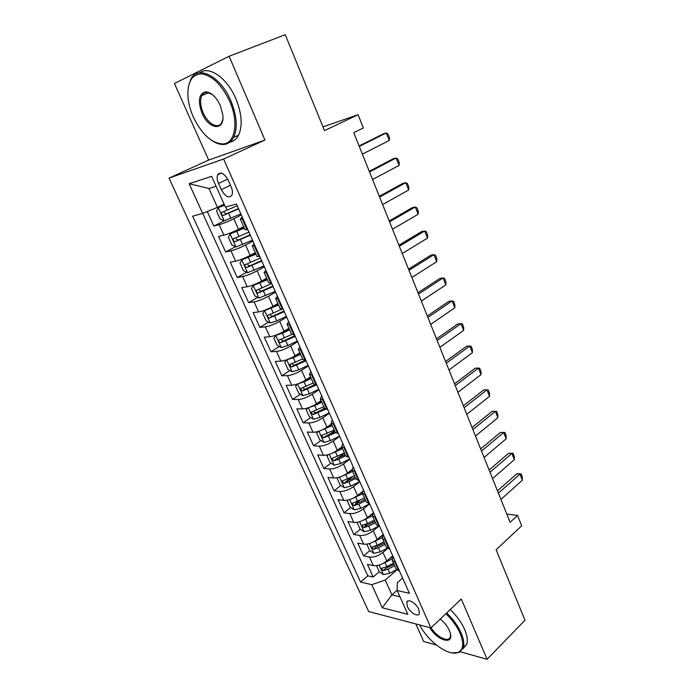 <?xml version="1.0" encoding="UTF-8"?>
<svg xmlns="http://www.w3.org/2000/svg" width="694" height="694" viewBox="0 0 694 694"><rect width="100%" height="100%" fill="white"/><g stroke="black" fill="none" stroke-linecap="round" stroke-linejoin="round"><path stroke-width="1.04" d="M418.725 609.315C416.174 603.112 407.638 598.176 406.762 602.314L407.43 606.539C409.946 612.663 418.456 617.669 419.376 613.487L418.725 609.315M415.853 623.958L423.678 641.473L436.431 645.056M169.024 178.115L368.661 611.518L430.957 627.94L223.615 159.021L169.024 178.115L208.66 160.097L264.961 140.058L229.115 56.266L174.437 83.48L208.66 160.097M460.4 651.796L487.084 659.3L524.976 620.219L496.132 549.778L521.671 525.818L517.533 515.425L506.802 514.098M229.115 56.266L285.243 34.7L324.514 130.611L358.087 114.727L322.988 126.881M207.272 211.523L213.856 226.044L224.223 220.813M243.681 226.643L238.528 229.306C232.915 232.108 228.04 234.069 223.919 235.197L218.584 236.454L225.619 251.957L235.518 246.726M255.253 252.642L250.187 255.383C244.652 258.246 239.812 260.172 235.656 261.17L230.278 262.219L237.209 277.479L246.674 272.256M266.643 278.242L261.664 281.061C256.207 283.985 251.393 285.876 247.22 286.735L241.79 287.585L248.617 302.619L257.691 297.388M277.869 303.452L272.959 306.34C267.589 309.333 262.8 311.19 258.61 311.927L253.128 312.569L259.851 327.377L268.578 322.146M288.921 328.279L284.089 331.246C278.797 334.291 274.043 336.122 269.819 336.729L264.301 337.171L270.92 351.763L279.318 346.532M299.799 352.734L295.054 355.77C289.832 358.876 285.104 360.672 280.87 361.158L275.301 361.418L281.825 375.792L289.91 370.553M310.53 376.833L305.854 379.93C300.71 383.088 296.008 384.858 291.749 385.231L286.145 385.3L292.573 399.466L300.372 394.227M321.096 400.568L316.499 403.735C311.424 406.944 306.748 408.679 302.471 408.94L296.824 408.835L303.157 422.793L310.695 417.554M321.443 410.076L324.41 408.02M331.506 423.965L326.978 427.183C321.973 430.454 317.332 432.154 313.037 432.301L307.355 432.032L313.593 445.782L320.888 440.534M329.06 434.661L334.517 430.731M341.769 447.014L337.31 450.293C332.374 453.616 327.75 455.29 323.447 455.333L317.722 454.891L323.881 468.441L330.934 463.193M337.137 458.587L344.484 453.121M351.919 469.699L347.486 473.074C342.619 476.44 338.03 478.088 333.701 478.019L327.95 477.42L334.014 490.779L340.858 485.522M346.15 481.463L352.084 476.908M362.251 491.803L357.523 495.525C352.726 498.934 348.154 500.556 343.816 500.391L338.03 499.628L344.007 512.797L350.644 507.54M355.597 503.618L359.457 500.565M372.895 513.204L367.412 517.655C362.684 521.099 358.139 522.695 353.784 522.435L347.972 521.515L353.862 534.51L360.307 529.244M365.079 525.358L367.083 523.718M383.218 534.406L377.163 539.464C372.496 542.96 367.976 544.53 363.613 544.174L357.766 543.107L363.578 555.911L369.841 550.654M374.5 546.733L375.298 546.057M358.087 114.727L363.361 127.991L353.758 132.667L510.099 522.304L517.533 515.425M218.532 183.459L221.299 189.653C225.394 196.792 228.942 198.623 231.961 195.144C232.811 192.923 232.525 190.095 231.085 186.669L228.291 180.371C224.197 173.205 220.649 171.357 217.647 174.819C216.762 177.091 217.057 179.972 218.532 183.459L227.675 179.113M402.598 578.033L397.315 582.726L397.159 590.507L409.391 593.318L236.437 204.019L225.411 207.081L211.635 176.319L189.141 183.737L202.648 213.405L192.672 216.172L360.559 582.093L371.758 584.66L385.257 580.063L391.928 594.871L399.97 596.779M397.159 590.507L407.812 614.294L382.29 607.788L371.758 584.66M387.651 548.407L382.949 552.407C378.317 555.929 373.814 557.482 369.442 557.065L363.578 555.911M392.743 555.842L386.784 560.978L382.949 552.407M378.638 526.347L373.285 530.78C368.583 534.259 364.055 535.837 359.7 535.516L353.862 534.51M369.659 503.887L363.474 508.841C358.711 512.276 354.166 513.881 349.811 513.655L344.007 512.797M359.804 481.705L353.524 486.581C348.7 489.973 344.12 491.604 339.791 491.482L334.014 490.779M349.811 459.211L343.435 464C338.542 467.348 333.935 469.005 329.615 468.988L323.881 468.441M339.67 436.387L333.198 441.098C328.236 444.386 323.604 446.077 319.301 446.164L313.593 445.782M329.381 413.225L322.805 417.849C317.774 421.093 313.115 422.811 308.83 423.002L303.157 422.793M318.945 389.724L312.257 394.253C307.156 397.445 302.471 399.197 298.203 399.501L292.573 399.466M308.344 365.877L301.552 370.31C296.381 373.45 291.662 375.228 287.42 375.645L281.825 375.792M297.587 341.665L290.691 346.002C285.442 349.082 280.697 350.895 276.472 351.433L270.92 351.763M286.674 317.089L279.665 321.331C274.33 324.35 269.567 326.197 265.36 326.848L259.851 327.377M275.587 292.139L268.465 296.277C263.061 299.244 258.263 301.118 254.073 301.899L248.617 302.619M264.336 266.808L257.092 270.834C251.61 273.74 246.778 275.648 242.622 276.559L237.209 277.479M252.911 241.087L245.546 244.999C239.977 247.836 235.127 249.779 230.981 250.829L225.619 251.957M241.304 214.967L233.817 218.757C228.161 221.533 223.286 223.511 219.165 224.691L213.856 226.044M202.735 213.37L367.82 575.846L373.155 577.018L379.262 571.743M386.784 560.978C382.168 564.508 377.675 566.052 373.303 565.601L367.43 564.387L373.155 577.018M247.775 229.541L245.069 229.757M242.935 218.645L240.271 219L242.327 217.274M254.976 245.745L252.26 245.919L254.204 244.01M256.962 256.494L259.738 256.468M266.826 272.421L264.05 272.412L265.897 270.33M268.673 282.805L271.51 282.97M278.485 298.663L275.657 298.489L277.409 296.234M280.203 308.709L283.1 309.047M289.962 324.506L287.082 324.167L288.739 321.738M291.558 334.204L294.508 334.725M301.265 349.941L298.333 349.438L299.895 346.853M302.731 359.319L305.733 360.004M312.387 374.977L309.411 374.326L310.886 371.585M313.731 384.042L316.794 384.892M323.343 399.64L320.324 398.833L321.704 395.944M324.575 408.384L327.681 409.399M334.135 423.921L331.064 422.976L332.365 419.939M335.245 432.371L338.403 433.533M344.762 447.838L341.648 446.754L342.862 443.579M345.759 455.993L348.969 457.303M355.224 471.399L352.075 470.176L353.211 466.862M356.117 479.268L359.371 480.725M365.538 494.605L362.346 493.252L363.404 489.808M366.328 502.196L369.616 503.801M375.697 517.472L372.47 515.998L373.45 512.415M376.382 524.794L379.722 526.529M385.708 540.01L382.446 538.405L383.348 534.701M386.298 547.063L389.672 548.928M395.571 562.218L392.275 560.483L393.108 556.666M396.066 569.011L399.475 571.006M216.077 186.244L208.92 188.482L217.43 207.376L202.648 213.405M224.084 204.105L217.43 207.376M264.961 140.058L223.615 159.021M487.084 659.3L461.302 599.017L430.957 627.94M397.168 590.195L391.928 594.871L382.29 607.788M396.768 569.982L385.257 580.063M367.82 575.846L360.559 582.093M208.92 188.482L189.141 183.737M359.284 146.434L386.28 132.944L388.059 134.072L389.534 137.837L389.239 140.5L362.372 154.129M389.239 140.5L386.28 132.944L383.218 133.907L359.093 145.948M224.457 204.938L218.315 207.601L216.58 211.063L220.137 218.966L224.266 220.831L240.844 213.934M218.315 207.601L224.578 205.224M237.192 205.719L221.464 212.59C221.204 214.255 221.846 215.192 223.381 215.383L238.606 208.903M238.467 208.59L226.522 213.813L224.318 212.581M229.723 101.393C221.88 84.998 212.598 75.828 201.885 73.876C191.943 74.249 187.302 81.935 187.97 96.926C188.56 103.562 190.356 110.277 193.357 117.069C201.772 134.28 211.549 143.233 222.687 143.936C235.032 143.91 239.144 122.422 229.723 101.393M188.3 87.184L190.755 79.324C197.755 64.429 220.718 76.166 230.885 100.899C236.897 115.863 237.825 128.026 233.67 137.369C231.345 141.81 228.005 144.178 223.633 144.473C219.894 144.647 215.912 143.311 211.713 140.448M220.25 105.471L222.774 114.657C225.029 131.409 208.877 129.908 202.084 113.313C197.573 100.795 198.831 93.621 205.858 91.782C211.349 92.38 216.155 96.943 220.25 105.471M212.156 94.393L206.795 92.38C204.643 92.415 203.004 93.464 201.876 95.529C199.837 100.04 200.28 105.809 203.195 112.844C207.896 124.044 218.445 129.631 221.776 122.448L222.826 119.004M199.751 72.766C209.068 65.331 227.363 78.196 235.908 98.8C241.868 113.721 242.753 125.848 238.562 135.191C236.498 139.121 233.609 141.437 229.888 142.14M419.749 624.982C427.938 641.62 449.322 657.071 458.352 652.282C463.462 649.463 464.06 643.156 460.148 633.37C456.999 626.326 452.245 619.768 445.886 613.704M446.658 612.976C453.121 619.169 457.962 625.858 461.163 633.041C463.679 638.983 464.39 643.85 463.306 647.649L459.307 652.412L452.011 652.898M440.274 619.057C444.342 622.362 447.378 626.196 449.382 630.56L450.441 633.726C453.425 645.446 436.795 640.241 429.898 627.654M431.148 627.758C436.647 637.127 448.827 643 450.345 636.823L450.562 634.359M450.224 609.575C456.687 615.734 461.51 622.397 464.694 629.571C467.192 635.496 467.895 640.362 466.784 644.171L462.803 648.942M369.52 171.947L396.092 157.989L397.818 159.013L399.276 162.717L399.015 165.432L372.565 179.529M399.015 165.432L396.092 157.989L393.021 158.857L369.269 171.314M379.609 197.087L405.764 182.678L407.439 183.589L408.87 187.25L408.645 190.017L382.602 204.557M408.645 190.017L405.764 182.678L402.676 183.442L379.297 196.307M389.542 221.854L415.307 207.012L416.929 207.827L418.343 211.427L418.135 214.246L392.5 229.22M418.135 214.246L415.307 207.012L412.201 207.688L389.178 220.935M399.336 246.266L424.702 230.998L426.281 231.709L427.669 235.266L427.495 238.129L402.251 253.527M427.495 238.129L424.702 230.998L421.588 231.579L398.911 245.208M244.175 227.762L230.165 233.947L228.387 237.253L231.891 245.025L236.029 246.969L252.486 240.15M230.165 233.947L244.34 228.135M248.894 232.065L233.271 238.909C233.028 240.523 233.67 241.443 235.188 241.642L250.291 235.197M250.109 234.798L238.276 240.029L236.125 238.901M255.713 253.692L241.842 259.886L240.02 263.035L243.473 270.686L247.611 272.707L263.963 265.967M241.842 259.886L255.921 254.151M260.423 258.003L244.895 264.822C244.678 266.392 245.32 267.285 246.812 267.502L261.794 261.091M261.577 260.597L249.849 265.837L247.758 264.804M267.086 279.222L253.293 285.503L251.471 288.426L254.872 295.965L259.027 298.056L275.249 291.385M253.345 285.434L267.329 279.777M271.77 283.551L256.346 290.335C256.147 291.862 256.789 292.729 258.263 292.963L273.124 286.587M272.863 286.015L261.248 291.246L259.209 290.309M266.383 309.576L264.666 310.582L262.748 313.428L266.097 320.854L270.261 323.022L276.793 320.871L286.379 316.421M268.014 308.873L278.277 304.371M264.666 310.582L278.554 305.004M281.92 309.177L267.624 315.458C267.442 316.941 268.075 317.8 269.532 318.034L284.271 311.693M283.985 311.042L272.473 316.282L270.495 315.414M408.992 270.33L433.976 254.655L435.502 255.271L436.873 258.775L436.726 261.681L411.863 277.479M436.726 261.681L433.976 254.655L430.853 255.149L408.514 269.133M276.533 334.916L273.861 338.056L277.158 345.378L281.322 347.607L287.845 345.543L297.327 341.084M280.532 333.181L289.303 329.138M275.813 335.358L282.337 333.25L289.615 329.85M291.766 334.499L278.736 340.199C278.563 341.639 279.196 342.48 280.636 342.723L295.262 336.425M294.933 335.688L283.525 340.928L281.608 340.138M418.508 294.048L443.11 277.973L444.594 278.494L445.947 281.955L445.826 284.904L421.336 301.101M445.826 284.904L443.11 277.973L439.979 278.381L417.979 292.729M286.839 359.735L284.8 362.32L288.053 369.529L292.226 371.828L298.724 369.841L308.119 365.374M286.796 359.761L293.302 357.731L300.511 354.33M293.683 356.595L300.164 353.541M302.567 358.937L289.676 364.576L291.575 367.057L306.089 360.785M305.655 360.004L294.421 365.218L292.556 364.489M427.894 317.427L452.124 300.97L453.564 301.404L454.9 304.813L454.804 307.806L430.679 324.384M454.804 307.806L452.124 300.97L448.983 301.3L427.313 315.978M297.448 383.999L295.583 386.228L298.784 393.333L302.966 395.693L309.446 393.776L318.754 389.308M298.108 383.765L304.102 381.847L311.242 378.438M305.664 380.06L310.86 377.579M313.263 382.984L300.45 388.579L302.35 391.017L316.525 384.892M314.608 384.736L305.152 389.143L303.339 388.475M437.142 340.485L461.016 323.656L462.412 323.994L463.722 327.36L463.653 330.396L439.892 347.338M463.653 330.396L461.016 323.656L457.858 323.898L436.509 338.915M307.902 407.907L306.21 409.781L309.368 416.782L313.549 419.202L320.003 417.363L329.234 412.887M309.324 407.404L314.746 405.617L321.816 402.199M317.011 403.379L321.4 401.262M323.812 406.675L311.077 412.236L312.968 414.63L325.633 409.217M320.324 398.833L324.636 408.54L315.727 412.713L313.966 412.106M446.259 363.214L469.777 346.028L471.131 346.28L472.432 349.594L472.388 352.673L448.975 369.971M472.388 352.673L469.777 346.028L466.62 346.193L445.583 361.522M318.173 431.46L316.681 432.987L319.787 439.892L323.977 442.373L330.413 440.603L339.557 436.118M320.376 430.688L332.235 425.604M328.062 426.411L331.784 424.598M334.196 430.011L321.539 435.537L323.43 437.897L335.488 432.77M334.976 431.763L326.137 435.945L323.43 437.897M455.255 385.63L478.426 368.089L479.736 368.262L481.02 371.533L481.003 374.656L457.927 392.292M481.003 374.656L478.426 368.089L475.26 368.184L454.535 383.825M328.253 454.665L326.995 455.863L330.066 462.664L334.256 465.206L340.667 463.505L349.724 459.02M331.264 453.624L342.506 448.671M338.854 449.157L342.021 447.595M344.441 453.017L331.853 458.508L333.736 460.825L338.733 459.176L345.655 455.758M345.17 454.657L336.408 458.838L333.736 460.825M464.13 407.734L486.962 389.863L488.229 389.95L489.496 393.177L489.496 396.335L466.767 414.309M489.496 396.335L486.962 389.863L483.779 389.881L463.358 405.825M338.16 477.533L337.163 478.409L340.19 485.115L344.38 487.709L350.774 486.078L359.752 481.584M341.986 476.223L352.621 471.408M349.42 471.608L352.11 470.263M354.53 475.694L342.021 481.142L343.894 483.414L348.865 481.818L355.727 478.392M355.215 477.22L346.523 481.402L343.894 483.414M472.874 429.543L495.377 411.342L492.193 411.29L496.609 411.351L497.85 414.535L497.876 417.727L475.477 436.023M472.067 427.521L492.193 411.29M497.876 417.727L495.377 411.342L496.609 411.351M347.885 500.07L347.191 500.634L350.166 507.245L354.365 509.89L360.741 508.329L369.633 503.835M352.535 498.492L362.598 493.816M359.77 493.755L362.164 492.558M364.471 498.032L352.04 503.445L353.914 505.692L358.859 504.13L365.66 500.695M365.113 499.472L356.499 503.636L353.914 505.692M481.506 451.048L503.679 432.536L500.487 432.405L504.868 432.466L506.1 435.606L506.152 438.834L484.074 457.45M480.647 448.923L500.487 432.405M506.152 438.834L503.679 432.536L504.868 432.466M357.072 522.547L360.013 529.062L364.211 531.76L370.561 530.268L378.36 526.286M362.927 520.431L372.426 515.902M369.919 515.616L372.366 514.375M374.283 520.066L367.534 523.502L361.921 525.436L363.786 527.648L368.705 526.121L375.445 522.686M374.873 521.394L366.337 525.566L363.786 527.648M490.016 472.267L511.877 453.442L508.676 453.251L513.031 453.295L514.245 456.4L514.315 459.662L492.549 478.582M489.123 470.038L508.676 453.251M514.315 459.662L511.877 453.442L513.031 453.295M366.814 544.148L369.711 550.568L373.919 553.326L380.243 551.886L387.33 548.234M373.146 542.066L382.221 537.624M379.887 537.191L382.672 535.759M383.947 541.78L377.258 545.215L371.663 547.115L373.519 549.292L378.412 547.8L385.101 544.365M384.493 543.02L376.027 547.184L373.519 549.292M498.422 493.2L519.962 474.08L516.761 473.82L521.081 473.863L522.278 476.925L522.365 480.222L500.912 499.428M497.485 490.875L516.761 473.82M522.365 480.222L519.962 474.08L521.081 473.863M376.512 565.636L379.28 571.778L383.487 574.58L389.794 573.209L396.5 569.722M383.209 563.381L392.058 558.948M389.69 558.47L393.073 556.718M393.481 563.198L386.844 566.634L381.266 568.49L383.114 570.641L387.989 569.184L394.608 565.749M393.984 564.335L385.586 568.499L383.114 570.641M377.163 539.464L373.285 530.78M367.412 517.655L363.474 508.841M357.523 495.525L353.524 486.581M347.486 473.074L343.435 464M337.31 450.293L333.198 441.098M326.978 427.183L322.805 417.849M316.499 403.735L312.257 394.253M305.854 379.93L301.552 370.31M295.054 355.77L290.691 346.002M284.089 331.246L279.665 321.331M272.959 306.34L268.465 296.277M261.664 281.061L257.092 270.834M250.187 255.383L245.546 244.999M238.528 229.306L233.817 218.757M223.919 235.197L219.165 224.691M373.303 565.601L369.442 557.065M363.613 544.174L359.7 535.516M353.784 522.435L349.811 513.655M343.816 500.391L339.791 491.482M333.701 478.019L329.615 468.988M323.447 455.333L319.301 446.164M313.037 432.301L308.83 423.002M302.471 408.94L298.203 399.501M291.749 385.231L287.42 375.645M280.87 361.158L276.472 351.433M269.819 336.729L265.36 326.848M258.61 311.927L254.073 301.899M247.22 286.735L242.622 276.559M235.656 261.17L230.981 250.829M247.064 229.705L242.232 218.827M259.018 256.607L254.264 245.902M270.79 283.083L266.106 272.542M282.371 309.134L277.756 298.758M293.77 334.786L289.233 324.575M304.996 360.039L300.528 349.984M316.048 384.901L311.649 375.003M326.926 409.382L322.597 399.631M337.648 433.498L333.38 423.895M348.206 457.251L343.998 447.786M358.607 480.647L354.469 471.33M368.852 503.697L364.775 494.518M378.95 526.408L374.925 517.36M388.9 548.789L384.936 539.871M398.703 570.841L394.799 562.062M230.46 185.255L221.299 189.653M218.263 207.688L224.162 220.779M228.63 213.301L230.876 218.332M225.793 206.977L227.198 210.117M226.522 213.813L223.381 215.383M230.122 234.034L235.925 246.925M240.41 239.612L242.622 244.566M236.775 231.501L239.005 236.481M238.276 240.029L235.188 241.642M241.798 259.972L247.506 272.655M252.009 265.516L254.195 270.391M248.435 257.526L250.621 262.427M249.849 265.837L246.812 267.502M253.293 285.503L258.914 298.004M263.425 291.02L265.576 295.826M259.903 283.161L262.072 287.984M261.248 291.246L258.263 292.963M264.614 310.66L270.157 322.962M274.677 316.143L276.793 320.871M271.207 308.396L273.332 313.15M272.473 316.282L269.532 318.034M275.761 335.428L281.217 347.555M285.755 340.884L287.845 345.543M282.337 333.25L284.436 337.935M283.525 340.928L280.636 342.723M286.743 359.83L292.122 371.767M296.668 365.252L298.724 369.841M293.302 357.731L295.366 362.346M294.421 365.218L291.575 367.057M297.605 383.947L302.862 395.632M307.416 389.256L309.446 393.776M304.102 381.847L306.132 386.393M305.152 389.143L302.35 391.017M308.318 407.768L313.445 419.141M318.008 412.904L320.003 417.363M314.746 405.617L316.75 410.085M315.727 412.713L312.968 414.63M318.884 431.226L323.872 442.312M328.444 436.214L330.413 440.603M325.226 429.022L327.204 433.438M329.294 454.353L334.152 465.145M338.733 459.176L340.667 463.505M335.558 452.098L337.501 456.444M339.548 477.134L344.276 487.648M348.865 481.818L350.774 486.078M345.742 474.835L347.659 479.12M349.655 499.593L354.261 509.83M358.859 504.13L360.741 508.329M355.779 497.242L357.662 501.467M359.622 521.732L364.107 531.691M368.705 526.121L370.561 530.268M365.669 519.338L367.534 523.502M369.442 543.549L373.806 553.257M378.412 547.8L380.243 551.886M375.419 541.112L377.258 545.215M379.124 565.063L383.374 574.511M387.989 569.184L389.794 573.209M385.031 562.591L386.844 566.634M408.367 600.848L406.762 602.314M245.095 229.818L240.271 219M256.997 256.572L252.26 245.919M268.717 282.892L264.05 272.412M280.246 308.813L275.657 298.489M291.601 334.326L287.082 324.167M302.784 359.44L298.333 349.438M313.792 384.172L309.411 374.326M335.315 432.527L331.064 422.976M345.838 456.166L341.648 446.754M356.204 479.45L352.075 470.176M366.415 502.387L362.346 493.252M376.478 524.994L372.47 515.998M386.393 547.271L382.446 538.405M396.161 569.227L392.275 560.483M221.369 173.075L217.647 174.819M222.913 211.861L221.464 212.59M238.562 135.191L233.67 137.369M201.876 95.529L208.842 92.701M206.795 92.38L205.858 91.782M222.687 143.936L223.633 144.473M466.784 644.171L463.306 647.649M458.352 652.282L459.307 652.412M234.433 238.302L233.271 238.909M245.893 264.275L244.895 264.822M257.222 289.832L256.346 290.335M268.422 314.981L267.624 315.458M279.465 339.748L278.736 340.199M290.352 364.133L289.676 364.576M301.092 388.154L300.45 388.579M311.675 411.82L311.077 412.236M322.111 435.129L321.539 435.537M332.391 458.109L331.853 458.508M342.532 480.751L342.021 481.142M352.517 503.072L352.04 503.445M362.372 525.072L361.921 525.436"/></g></svg>
